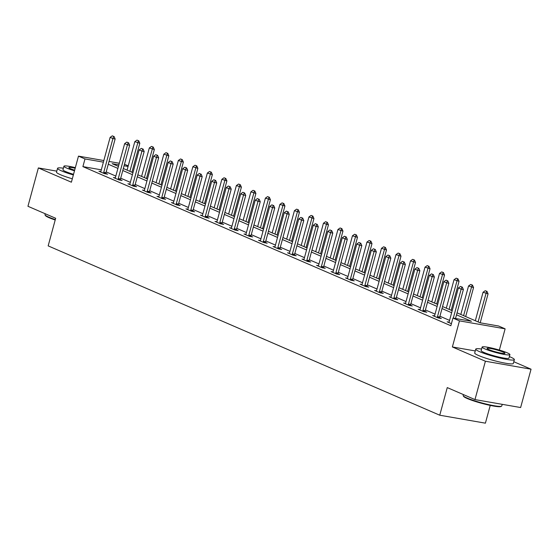 <?xml version="1.0" encoding="UTF-8"?>
<svg xmlns="http://www.w3.org/2000/svg" width="559" height="559" viewBox="0 0 559 559"><rect width="100%" height="100%" fill="white"/><g stroke="black" fill="none" stroke-linecap="round" stroke-linejoin="round"><path stroke-width="0.84" d="M457.059 312.83L480.097 322.788L498.607 326.016L505.119 328.832L459.463 320.873L452.951 318.057L471.461 321.285L456.514 314.822M499.348 350.06L505.119 328.832M475.255 350.94L452.371 346.957L485.394 361.233L474.975 399.587L520.632 407.539L531.05 369.192L513.791 361.722M490.236 405.401L485.408 423.17L439.751 415.211L48.165 245.883L55.669 218.269L27.95 206.285L38.368 167.931L71.391 182.206L78.477 156.129L103.834 160.545M124.489 164.241L128.235 165.862M485.394 361.233L531.05 369.192M56.787 171.138L38.368 167.931M101.312 169.824L82.9 166.617L450.861 325.729L452.951 318.057M449.562 320.391L439.926 316.219M435.049 314.116L425.413 309.945M420.543 307.841L410.9 303.67M406.03 301.567L396.394 297.395M391.524 295.292L381.881 291.12M377.011 289.017L367.375 284.845M362.498 282.742L352.862 278.571M347.991 276.467L338.356 272.296M333.478 270.193L323.843 266.021M318.972 263.918L309.33 259.746M304.459 257.643L294.824 253.479M289.953 251.368L280.311 247.204M275.44 245.094L265.804 240.929M260.927 238.819L251.291 234.654M246.421 232.544L236.778 228.379M231.908 226.269L222.272 222.105M217.402 219.994L207.759 215.83M202.889 213.72L193.253 209.555M188.376 207.445L178.74 203.28M173.87 201.17L164.234 197.006M159.357 194.895L149.721 190.731M144.851 188.621L135.208 184.456M130.338 182.346L120.702 178.181M115.832 176.078L106.189 171.906M100.592 171.955L100.795 171.557L98.915 171.229L104.498 173.646L107.587 174.184L105.875 173.444M115.098 178.23L115.301 177.832L113.428 177.503L119.011 179.921L122.093 180.459L120.381 179.718M129.611 184.505L129.814 184.107L127.941 183.778L133.517 186.196L136.606 186.734L134.894 185.993M144.124 190.78L144.32 190.381L142.447 190.053L148.03 192.471L151.112 193.009L149.4 192.268M158.63 197.054L158.833 196.656L156.96 196.328L162.536 198.745L165.625 199.277L163.913 198.543M173.346 202.931L171.466 202.603L177.049 205.02L180.138 205.551L178.426 204.818M187.649 209.604L187.852 209.206L185.979 208.877L191.562 211.288L194.644 211.826L192.932 211.085M202.162 215.879L202.365 215.481L200.492 215.152L206.068 217.563L209.157 218.101L207.445 217.36M216.668 222.154L216.871 221.755L214.998 221.427L220.581 223.838L223.663 224.376L221.951 223.635M231.181 228.421L231.384 228.03L229.511 227.702L235.087 230.112L238.176 230.65L236.464 229.91M245.694 234.696L245.89 234.305L244.017 233.976L249.6 236.387L252.682 236.925L250.977 236.184M260.201 240.971L260.403 240.58L258.531 240.251L264.114 242.662L267.195 243.2L265.483 242.459M274.714 247.246L274.916 246.854L273.037 246.526L278.62 248.937L281.708 249.475L279.996 248.734M289.22 253.52L289.422 253.129L287.55 252.801L293.133 255.211L296.214 255.749L294.502 255.009M303.733 259.795L303.935 259.404L302.063 259.076L307.639 261.486L310.727 262.024L309.015 261.284M318.246 266.07L318.441 265.672L316.569 265.35L322.152 267.761L325.233 268.299L323.521 267.558M332.752 272.345L332.954 271.947L331.082 271.625L336.658 274.036L339.746 274.574L338.034 273.833M347.265 278.62L347.467 278.221L345.588 277.9L351.171 280.311L354.259 280.849L352.547 280.108M361.771 284.894L361.973 284.496L360.101 284.175L365.684 286.585L368.765 287.123L367.053 286.383M376.284 291.169L376.486 290.771L374.614 290.449L380.19 292.86L383.278 293.398L381.566 292.657M390.79 297.444L390.993 297.046L389.12 296.717L394.703 299.135L397.784 299.673L396.072 298.932M405.303 303.719L405.506 303.32L403.633 302.992L409.209 305.41L412.297 305.948L410.586 305.207M419.816 309.993L420.012 309.595L418.139 309.267L423.722 311.684L426.803 312.222L425.099 311.482M434.322 316.268L434.525 315.87L432.652 315.542L438.235 317.959L441.317 318.497L439.605 317.757M448.835 322.543L449.038 322.145L447.158 321.816L451.427 323.661M452.371 346.957L459.463 320.873M82.9 166.617L84.989 158.945L78.477 156.129M474.975 399.587L447.256 387.597L439.751 415.211M118.878 164.849L112.135 163.675L118.452 166.407M123.329 168.518L132.965 172.682M137.835 174.792L147.478 178.957M152.348 181.067L161.984 185.232M166.855 187.342L176.497 191.506M181.368 193.617L191.003 197.781M195.881 199.884L205.516 204.056M210.387 206.159L220.022 210.331M224.9 212.434L234.535 216.606M239.406 218.709L249.048 222.88M253.919 224.984L263.555 229.155M268.425 231.258L278.068 235.43M282.938 237.533L292.574 241.705M297.451 243.808L307.087 247.979M311.957 250.083L321.6 254.254M326.47 256.357L336.106 260.529M340.976 262.632L350.619 266.797M355.489 268.907L365.125 273.072M370.002 275.182L379.638 279.346M384.508 281.457L394.144 285.621M399.021 287.731L408.657 291.896M413.527 294.006L423.17 298.171M428.04 300.281L437.676 304.445M442.546 306.556L452.189 310.72M128.074 166.456L124.077 165.757M109.033 161.453L119.312 163.249M103.394 162.152L84.989 158.945M451.644 312.719L442.008 308.547M437.138 306.444L427.495 302.272M422.625 300.169L412.989 295.997M408.112 293.894L398.476 289.723M393.606 287.619L383.97 283.455M379.093 281.345L369.457 277.18M364.587 275.07L354.944 270.905M350.074 268.795L340.438 264.631M335.568 262.52L325.925 258.356M321.055 256.246L311.419 252.081M306.542 249.971L296.906 245.806M292.036 243.696L282.393 239.531M277.523 237.421L267.887 233.257M263.016 231.147L253.374 226.982M248.503 224.872L238.868 220.707M233.99 218.597L224.355 214.432M219.484 212.322L209.849 208.158M204.971 206.054L195.336 201.883M190.465 199.78L180.823 195.608M175.952 193.505L166.316 189.333M161.446 187.23L151.803 183.059M146.933 180.955L137.297 176.784M132.42 174.681L122.784 170.509M117.914 168.406L108.271 164.234M113.694 136.431L112.296 135.83L113.694 136.431L112.925 138.569L115.14 138.953L105.972 172.703A1.6 0.999 -80.1 0 0 105.889 173.192L105.84 173.877M100.795 171.557A1.6 0.999 -80.1 0 0 100.962 171.11L110.13 137.36L112.925 138.569L103.75 172.319A1.6 0.999 -80.1 0 0 103.667 172.801L103.639 173.269M112.296 135.83L110.13 137.36M115.14 138.953L114.064 136.501M131.945 172.242L139.82 143.258L134.81 141.665L127.075 170.139M138.744 140.798L136.976 140.127L138.744 140.798L139.82 143.258M129.863 171.34L138.373 140.735M134.81 141.665L136.976 140.127M55.201 219.994A19.523 2.257 -164.8 0 1 49.101 217.71A19.523 2.257 -164.8 0 1 45.37 215.501L45.034 214.922A20.005 2.313 15.2 0 0 48.857 217.185A20.005 2.313 15.2 0 0 55.306 219.589M45.209 213.748L44.972 214.628A20.005 2.313 15.2 0 0 45.034 214.922M63.384 168.217A20.005 2.313 15.2 0 0 57.563 168.294A20.005 2.313 15.2 0 0 61.441 170.851A20.005 2.313 15.2 0 0 73.362 174.96M57.563 168.294L56.515 172.13A20.005 2.313 15.2 0 0 60.4 174.688A20.005 2.313 15.2 0 0 72.321 178.796M73.529 174.324A14.401 1.663 -164.8 0 1 65.759 171.606A14.401 1.663 -164.8 0 1 62.964 169.761L63.922 166.233A14.401 1.663 15.2 0 0 66.717 168.077A14.401 1.663 15.2 0 0 74.494 170.795M75.346 167.651A14.401 1.663 15.2 0 0 63.922 166.233M75.185 168.245A9.279 1.076 15.2 0 0 68.869 167.581A9.279 1.076 15.2 0 0 70.665 168.762A9.279 1.076 15.2 0 0 74.654 170.202M501.57 406.176L500.99 406.505A19.523 2.257 -164.8 0 1 486.987 404.674A19.523 2.257 -164.8 0 1 467.289 398.539A19.523 2.257 -164.8 0 1 463.558 396.331L463.222 395.758A20.005 2.313 15.2 0 0 467.044 398.015A20.005 2.313 15.2 0 0 487.224 404.304A20.005 2.313 15.2 0 0 501.57 406.176A20.005 2.313 15.2 0 0 501.772 405.953L502.213 404.332M463.397 394.584L463.159 395.458A20.005 2.313 15.2 0 0 463.222 395.758M481.579 349.047A20.005 2.313 15.2 0 0 475.751 349.13A20.005 2.313 15.2 0 0 479.629 351.688A20.005 2.313 15.2 0 0 500.899 358.221A20.005 2.313 15.2 0 0 514.364 359.619A20.005 2.313 15.2 0 0 510.479 357.061A20.005 2.313 15.2 0 0 509.375 356.6M475.751 349.13L474.71 352.967A20.005 2.313 15.2 0 0 478.588 355.524A20.005 2.313 15.2 0 0 499.858 362.057A20.005 2.313 15.2 0 0 513.323 363.455L514.364 359.619M509.913 354.623L508.956 358.151A14.401 1.663 -164.8 0 1 499.264 357.145A14.401 1.663 -164.8 0 1 483.947 352.443A14.401 1.663 -164.8 0 1 481.152 350.598L482.117 347.069A14.401 1.663 15.2 0 0 484.912 348.914A14.401 1.663 15.2 0 0 500.221 353.616A14.401 1.663 15.2 0 0 509.913 354.623A14.401 1.663 15.2 0 0 507.118 352.778A14.401 1.663 15.2 0 0 491.808 348.075A14.401 1.663 15.2 0 0 482.117 347.069M488.859 349.599A9.279 1.076 15.2 0 0 498.726 352.631A9.279 1.076 15.2 0 0 504.973 353.281A9.279 1.076 15.2 0 0 503.17 352.093A9.279 1.076 15.2 0 0 493.304 349.061A9.279 1.076 15.2 0 0 487.057 348.411A9.279 1.076 15.2 0 0 488.859 349.599M128.2 142.706L126.809 142.105L128.2 142.706L127.431 144.844L129.653 145.228L120.485 178.978A1.6 0.999 -80.1 0 0 120.402 179.467L120.353 180.152M115.301 177.832A1.6 0.999 -80.1 0 0 115.468 177.385L124.643 143.635L127.431 144.844L118.263 178.594A1.6 0.999 -80.1 0 0 118.18 179.076L118.145 179.544M126.809 142.105L124.643 143.635M129.653 145.228L128.57 142.776M142.713 148.98L141.315 148.38L142.713 148.98L141.944 151.119L144.166 151.503L134.992 185.253A1.6 0.999 -80.1 0 0 134.908 185.742L134.859 186.427M129.814 184.107A1.6 0.999 -80.1 0 0 129.981 183.659L139.149 149.91L141.944 151.119L132.769 184.868A1.6 0.999 -80.1 0 0 132.693 185.35L132.658 185.819M141.315 148.38L139.149 149.91M144.166 151.503L143.083 149.043M146.458 178.517L154.333 149.532L149.323 147.939L141.588 176.413M153.25 147.073L151.489 146.402L153.25 147.073L154.333 149.532M144.376 177.615L152.88 147.01M149.323 147.939L151.489 146.402M160.964 184.791L168.839 155.807L163.829 154.214L156.094 182.688M167.763 153.348L165.995 152.677L167.763 153.348L168.839 155.807M158.882 183.89L167.393 153.285M163.829 154.214L165.995 152.677M157.219 155.255L155.828 154.654L157.219 155.255L156.45 157.393L158.672 157.778L149.505 191.527A1.6 0.999 -80.1 0 0 149.421 192.01L149.372 192.701M144.32 190.381A1.6 0.999 -80.1 0 0 144.495 189.934L153.662 156.185L156.45 157.393L147.283 191.143A1.6 0.999 -80.1 0 0 147.199 191.625L147.164 192.093M155.828 154.654L153.662 156.185M158.672 157.778L157.589 155.318M171.732 161.53L170.334 160.929L171.732 161.53L170.963 163.668L173.185 164.053L164.011 197.802A1.6 0.999 -80.1 0 0 163.934 198.284L163.878 198.976M158.833 196.656A1.6 0.999 -80.1 0 0 159.001 196.209L168.175 162.459L170.963 163.668L161.796 197.418A1.6 0.999 -80.1 0 0 161.712 197.9L161.677 198.368M170.334 160.929L168.175 162.459M173.185 164.053L172.102 161.593M186.245 167.805L184.847 167.204L186.245 167.805L185.469 169.943L187.691 170.327L178.524 204.077A1.6 0.999 -80.1 0 0 178.44 204.559L178.391 205.251M173.143 203.329L173.339 202.931A1.6 0.999 -80.1 0 0 173.514 202.484L182.681 168.734L185.469 169.943L176.302 203.693A1.6 0.999 -80.1 0 0 176.218 204.175L176.183 204.643M184.847 167.204L182.681 168.734M187.691 170.327L186.615 167.868M175.477 191.066L183.352 162.082L178.342 160.482L170.607 188.956M182.269 159.622L180.508 158.952L182.269 159.622L183.352 162.082M173.395 190.165L181.899 159.56M178.342 160.482L180.508 158.952M189.99 197.341L197.865 168.357L192.848 166.757L185.113 195.231M196.782 165.897L195.014 165.226L196.782 165.897L197.865 168.357M187.908 196.44L196.412 165.834M192.848 166.757L195.014 165.226M204.496 203.616L212.371 174.625L207.361 173.031L199.626 201.506M211.295 172.172L209.527 171.501L211.295 172.172L212.371 174.625M202.414 202.714L210.925 172.109M207.361 173.031L209.527 171.501M219.009 209.891L226.884 180.899L221.874 179.306L214.132 207.78M225.801 178.447L224.033 177.776L225.801 178.447L226.884 180.899M216.927 208.989L225.431 178.384M221.874 179.306L224.033 177.776M233.515 216.165L241.39 187.174L236.38 185.581L228.645 214.055M240.314 184.722L238.546 184.051L240.314 184.722L241.39 187.174M231.433 215.264L239.944 184.652M236.38 185.581L238.546 184.051M248.028 222.44L255.903 193.449L250.893 191.856L243.158 220.33M254.82 190.996L253.059 190.326L254.82 190.996L255.903 193.449M245.946 221.539L254.45 190.926M250.893 191.856L253.059 190.326M262.534 228.715L270.416 199.724L265.399 198.131L257.664 226.605M269.333 197.271L267.565 196.6L269.333 197.271L270.416 199.724M260.459 227.813L268.963 197.201M265.399 198.131L267.565 196.6M277.047 234.99L284.922 205.998L279.912 204.405L272.177 232.879M283.839 203.546L282.078 202.875L283.839 203.546L284.922 205.998M274.965 234.088L283.469 203.476M279.912 204.405L282.078 202.875M291.56 241.264L299.435 212.273L294.425 210.68L286.683 239.154M298.352 209.821L296.584 209.15L298.352 209.821L299.435 212.273M289.478 240.363L297.982 209.751M294.425 210.68L296.584 209.15M306.066 247.539L313.941 218.548L308.931 216.955L301.196 245.429M312.865 216.095L311.097 215.425L312.865 216.095L313.941 218.548M303.984 246.638L312.495 216.026M308.931 216.955L311.097 215.425M320.58 253.814L328.454 224.823L323.444 223.23L315.709 251.704M327.371 222.363L325.611 221.699L327.371 222.363L328.454 224.823M318.497 252.913L327.001 222.3M323.444 223.23L325.611 221.699M335.086 260.089L342.96 231.098L337.95 229.504L330.215 257.978M341.884 228.638L340.117 227.974L341.884 228.638L342.96 231.098M333.003 259.187L341.514 228.575M337.95 229.504L340.117 227.974M349.599 266.357L357.474 237.372L352.463 235.779L344.728 264.253M356.39 234.913L354.63 234.249L356.39 234.913L357.474 237.372M347.516 265.462L356.02 234.85M352.463 235.779L354.63 234.249M364.112 272.631L371.987 243.647L366.97 242.054L359.234 270.528M370.903 241.188L369.136 240.524L370.903 241.188L371.987 243.647M362.029 271.737L370.533 241.125M366.97 242.054L369.136 240.524M378.618 278.906L386.493 249.922L381.483 248.329L373.747 276.803M385.417 247.462L383.649 246.798L385.417 247.462L386.493 249.922M376.535 278.012L385.046 247.399M381.483 248.329L383.649 246.798M393.131 285.181L401.006 256.197L395.996 254.604L388.253 283.078M399.923 253.737L398.155 253.073L399.923 253.737L401.006 256.197M391.048 284.286L399.552 253.674M395.996 254.604L398.155 253.073M407.637 291.456L415.512 262.471L410.502 260.878L402.766 289.352M414.436 260.012L412.668 259.348L414.436 260.012L415.512 262.471M405.554 290.554L414.065 259.949M410.502 260.878L412.668 259.348M422.15 297.73L430.025 268.746L425.015 267.153L417.28 295.627M428.942 266.287L427.181 265.623L428.942 266.287L430.025 268.746M420.068 296.829L428.571 266.224M425.015 267.153L427.181 265.623M436.656 304.005L444.538 275.021L439.521 273.428L431.786 301.902M443.455 272.561L441.687 271.898L443.455 272.561L444.538 275.021M434.581 303.104L443.084 272.499M439.521 273.428L441.687 271.898M200.751 174.08L199.36 173.479L200.751 174.08L199.982 176.218L202.204 176.602L193.037 210.352A1.6 0.999 -80.1 0 0 192.953 210.834L192.904 211.526M187.852 209.206A1.6 0.999 -80.1 0 0 188.02 208.759L197.194 175.009L199.982 176.218L190.815 209.967A1.6 0.999 -80.1 0 0 190.731 210.45L190.696 210.918M199.36 173.479L197.194 175.009M202.204 176.602L201.121 174.142M215.264 180.354L213.866 179.753L215.264 180.354L214.495 182.493L216.717 182.877L207.543 216.626A1.6 0.999 -80.1 0 0 207.459 217.109L207.41 217.8M202.365 215.481A1.6 0.999 -80.1 0 0 202.533 215.033L211.7 181.284L214.495 182.493L205.321 216.242A1.6 0.999 -80.1 0 0 205.244 216.724L205.209 217.192M213.866 179.753L211.7 181.284M216.717 182.877L215.634 180.417M229.77 186.629L228.379 186.028L229.77 186.629L229.001 188.767L231.223 189.152L222.056 222.901A1.6 0.999 -80.1 0 0 221.972 223.383L221.923 224.075M216.871 221.755A1.6 0.999 -80.1 0 0 217.046 221.308L226.213 187.558L229.001 188.767L219.834 222.517A1.6 0.999 -80.1 0 0 219.75 222.999L219.715 223.467M228.379 186.028L226.213 187.558M231.223 189.152L230.14 186.692M244.283 192.904L242.886 192.303L244.283 192.904L243.514 195.035L245.736 195.426L236.562 229.176A1.6 0.999 -80.1 0 0 236.485 229.658L236.429 230.35M231.384 228.03A1.6 0.999 -80.1 0 0 231.552 227.583L240.719 193.833L243.514 195.035L234.347 228.792A1.6 0.999 -80.1 0 0 234.263 229.274L234.228 229.742M242.886 192.303L240.719 193.833M245.736 195.426L244.653 192.967M258.796 199.179L257.399 198.578L258.796 199.179L258.02 201.31L260.242 201.701L251.075 235.451A1.6 0.999 -80.1 0 0 250.991 235.933L250.942 236.625M245.89 234.305A1.6 0.999 -80.1 0 0 246.065 233.858L255.232 200.108L258.02 201.31L248.853 235.066A1.6 0.999 -80.1 0 0 248.769 235.549L248.734 236.017M257.399 198.578L255.232 200.108M260.242 201.701L259.166 199.242M273.302 205.453L271.905 204.853L273.302 205.453L272.533 207.585L274.755 207.976L265.588 241.726A1.6 0.999 -80.1 0 0 265.504 242.208L265.455 242.899M260.403 240.58A1.6 0.999 -80.1 0 0 260.571 240.132L269.745 206.383L272.533 207.585L263.366 241.341A1.6 0.999 -80.1 0 0 263.282 241.823L263.247 242.292M271.905 204.853L269.745 206.383M274.755 207.976L273.672 205.516M287.815 211.728L286.418 211.12L287.815 211.728L287.046 213.859L289.262 214.251L280.094 248A1.6 0.999 -80.1 0 0 280.01 248.482L279.961 249.174M274.916 246.854A1.6 0.999 -80.1 0 0 275.084 246.407L284.252 212.658L287.046 213.859L277.872 247.609A1.6 0.999 -80.1 0 0 277.788 248.098L277.76 248.566M286.418 211.12L284.252 212.658M289.262 214.251L288.185 211.791M302.321 218.003L300.931 217.395L302.321 218.003L301.553 220.134L303.775 220.526L294.607 254.275A1.6 0.999 -80.1 0 0 294.523 254.757L294.474 255.449M289.422 253.129A1.6 0.999 -80.1 0 0 289.597 252.682L298.765 218.932L301.553 220.134L292.385 253.884A1.6 0.999 -80.1 0 0 292.301 254.373L292.266 254.841M300.931 217.395L298.765 218.932M303.775 220.526L302.692 218.066M316.834 224.278L315.437 223.67L316.834 224.278L316.066 226.409L318.288 226.8L309.113 260.55A1.6 0.999 -80.1 0 0 309.029 261.032L308.98 261.724M303.935 259.404A1.6 0.999 -80.1 0 0 304.103 258.957L313.271 225.207L316.066 226.409L306.891 260.159A1.6 0.999 -80.1 0 0 306.814 260.648L306.779 261.116M315.437 223.67L313.271 225.207M318.288 226.8L317.205 224.341M331.34 230.553L329.95 229.945L331.34 230.553L330.572 232.684L332.794 233.075L323.626 266.825A1.6 0.999 -80.1 0 0 323.542 267.307L323.493 267.999M318.441 265.672A1.6 0.999 -80.1 0 0 318.616 265.232L327.784 231.482L330.572 232.684L321.404 266.433A1.6 0.999 -80.1 0 0 321.32 266.923L321.285 267.391M329.95 229.945L327.784 231.482M332.794 233.075L331.711 230.615M345.853 236.827L344.456 236.219L345.853 236.827L345.085 238.959L347.307 239.35L338.132 273.099A1.6 0.999 -80.1 0 0 338.055 273.582L337.999 274.273M332.954 271.947A1.6 0.999 -80.1 0 0 333.122 271.506L342.297 237.75L345.085 238.959L335.917 272.708A1.6 0.999 -80.1 0 0 335.833 273.197L335.798 273.665M344.456 236.219L342.297 237.75M347.307 239.35L346.224 236.89M360.366 243.102L358.969 242.494L360.366 243.102L359.591 245.233L361.813 245.625L352.645 279.374A1.6 0.999 -80.1 0 0 352.561 279.856L352.512 280.541M347.467 278.221A1.6 0.999 -80.1 0 0 347.635 277.781L356.803 244.024L359.591 245.233L350.423 278.983A1.6 0.999 -80.1 0 0 350.339 279.465L350.304 279.94M358.969 242.494L356.803 244.024M361.813 245.625L360.737 243.165M374.872 249.377L373.482 248.769L374.872 249.377L374.104 251.508L376.326 251.892L367.158 285.649A1.6 0.999 -80.1 0 0 367.074 286.131L367.025 286.816M361.973 284.496A1.6 0.999 -80.1 0 0 362.141 284.056L371.316 250.299L374.104 251.508L364.936 285.258A1.6 0.999 -80.1 0 0 364.852 285.74L364.817 286.215M373.482 248.769L371.316 250.299M376.326 251.892L375.243 249.44M389.385 255.652L387.988 255.044L389.385 255.652L388.617 257.783L390.839 258.167L381.664 291.924A1.6 0.999 -80.1 0 0 381.58 292.406L381.531 293.091M376.486 290.771A1.6 0.999 -80.1 0 0 376.654 290.324L385.822 256.574L388.617 257.783L379.442 291.532A1.6 0.999 -80.1 0 0 379.365 292.015L379.33 292.483M387.988 255.044L385.822 256.574M390.839 258.167L389.756 255.715M403.891 261.919L402.501 261.319L403.891 261.919L403.123 264.058L405.345 264.442L396.177 298.199A1.6 0.999 -80.1 0 0 396.093 298.681L396.045 299.365M390.993 297.046A1.6 0.999 -80.1 0 0 391.167 296.598L400.335 262.849L403.123 264.058L393.955 297.807A1.6 0.999 -80.1 0 0 393.871 298.289L393.836 298.758M402.501 261.319L400.335 262.849M405.345 264.442L404.262 261.989M418.405 268.194L417.007 267.593L418.405 268.194L417.636 270.332L419.858 270.717L410.683 304.466A1.6 0.999 -80.1 0 0 410.606 304.955L410.551 305.64M405.506 303.32A1.6 0.999 -80.1 0 0 405.673 302.873L414.841 269.124L417.636 270.332L408.468 304.082A1.6 0.999 -80.1 0 0 408.384 304.564L408.349 305.032M417.007 267.593L414.841 269.124M419.858 270.717L418.775 268.264M432.918 274.469L431.52 273.868L432.918 274.469L432.142 276.607L434.364 276.991L425.196 310.741A1.6 0.999 -80.1 0 0 425.113 311.23L425.064 311.915M420.012 309.595A1.6 0.999 -80.1 0 0 420.186 309.148L429.354 275.398L432.142 276.607L422.974 310.357A1.6 0.999 -80.1 0 0 422.89 310.839L422.856 311.307M431.52 273.868L429.354 275.398M434.364 276.991L433.288 274.539M447.424 280.744L446.026 280.143L447.424 280.744L446.655 282.882L448.877 283.266L439.709 317.016A1.6 0.999 -80.1 0 0 439.626 317.505L439.577 318.19M434.525 315.87A1.6 0.999 -80.1 0 0 434.692 315.423L443.867 281.673L446.655 282.882L437.487 316.632A1.6 0.999 -80.1 0 0 437.404 317.114L437.369 317.582M446.026 280.143L443.867 281.673M448.877 283.266L447.794 280.814M451.169 310.28L459.044 281.296L454.034 279.703L446.299 308.177M457.961 278.836L456.2 278.172L457.961 278.836L459.044 281.296M449.087 309.379L457.59 278.773M454.034 279.703L456.2 278.172M465.682 316.555L473.557 287.571L468.547 285.977L460.805 314.451M472.474 285.111L470.706 284.44L472.474 285.111L473.557 287.571M463.6 315.653L472.103 285.048M468.547 285.977L470.706 284.44M461.937 287.019L460.539 286.418L461.937 287.019L461.168 289.157L463.383 289.541L455.515 318.504M449.038 322.145A1.6 0.999 -80.1 0 0 449.205 321.698L458.373 287.948L461.168 289.157L453.293 318.12M460.539 286.418L458.373 287.948M463.383 289.541L462.307 287.088M480.195 322.809L488.063 293.845L483.053 292.252L475.318 320.726M486.987 291.386L485.219 290.715L486.987 291.386L488.063 293.845M478.106 321.928L486.616 291.323M483.053 292.252L485.219 290.715M103.667 172.801L105.889 173.192M103.75 172.319L105.972 172.703M118.18 179.076L120.402 179.467M118.263 178.594L120.485 178.978M132.693 185.35L134.908 185.742M132.769 184.868L134.992 185.253M147.199 191.625L149.421 192.01M147.283 191.143L149.505 191.527M161.712 197.9L163.934 198.284M161.796 197.418L164.011 197.802M176.218 204.175L178.44 204.559M176.302 203.693L178.524 204.077M190.731 210.45L192.953 210.834M190.815 209.967L193.037 210.352M205.244 216.724L207.459 217.109M205.321 216.242L207.543 216.626M219.75 222.999L221.972 223.383M219.834 222.517L222.056 222.901M234.263 229.274L236.485 229.658M234.347 228.792L236.562 229.176M248.769 235.549L250.991 235.933M248.853 235.066L251.075 235.451M263.282 241.823L265.504 242.208M263.366 241.341L265.588 241.726M277.788 248.098L280.01 248.482M277.872 247.609L280.094 248M292.301 254.373L294.523 254.757M292.385 253.884L294.607 254.275M306.814 260.648L309.029 261.032M306.891 260.159L309.113 260.55M321.32 266.923L323.542 267.307M321.404 266.433L323.626 266.825M335.833 273.197L338.055 273.582M335.917 272.708L338.132 273.099M350.339 279.465L352.561 279.856M350.423 278.983L352.645 279.374M364.852 285.74L367.074 286.131M364.936 285.258L367.158 285.649M379.365 292.015L381.58 292.406M379.442 291.532L381.664 291.924M393.871 298.289L396.093 298.681M393.955 297.807L396.177 298.199M408.384 304.564L410.606 304.955M408.468 304.082L410.683 304.466M422.89 310.839L425.113 311.23M422.974 310.357L425.196 310.741M437.404 317.114L439.626 317.505M437.487 316.632L439.709 317.016"/></g></svg>
